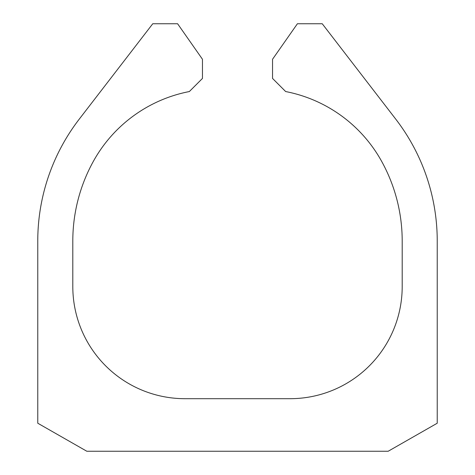 <?xml version="1.0" encoding="UTF-8"?>
<svg xmlns="http://www.w3.org/2000/svg" width="475" height="475" viewBox="0 0 475 475"><rect width="100%" height="100%" fill="white"/><g stroke="black" fill="none" stroke-linecap="round" stroke-linejoin="round"><path stroke-width="0.36" stroke-dasharray="2.38 1.78" d="M388.176 451.25L86.824 451.25L37.768 423.219L37.768 241.003A199.732 199.732 0 0 1 79.289 119.088L152.76 23.75L177.597 23.75L202.457 59.262L202.457 78.434L189.341 91.55A140.167 140.167 0 0 0 93.308 161.429A164.694 164.694 0 0 0 72.806 241.003L72.806 286.556A112.13 112.13 0 0 0 184.941 398.691L290.059 398.691A112.13 112.13 0 0 0 402.194 286.556L402.194 241.003A164.694 164.694 0 0 0 381.692 161.429A140.167 140.167 0 0 0 285.659 91.55L272.543 78.434L272.543 59.262L297.403 23.75L322.24 23.75L395.711 119.088A199.732 199.732 0 0 1 437.232 241.003L437.232 423.219L388.176 451.25"/><path stroke-width="0.71" d="M388.176 451.25L86.824 451.25L37.768 423.219L37.768 241.003A199.732 199.732 0 0 1 79.289 119.088L152.76 23.75L177.597 23.75L202.457 59.262L202.457 78.434L189.341 91.55A140.167 140.167 0 0 0 93.308 161.429A164.694 164.694 0 0 0 72.806 241.003L72.806 286.556A112.13 112.13 0 0 0 184.941 398.691L290.059 398.691A112.13 112.13 0 0 0 402.194 286.556L402.194 241.003A164.694 164.694 0 0 0 381.692 161.429A140.167 140.167 0 0 0 285.659 91.55L272.543 78.434L272.543 59.262L297.403 23.75L322.24 23.75L395.711 119.088A199.732 199.732 0 0 1 437.232 241.003L437.232 423.219L388.176 451.25"/></g></svg>
